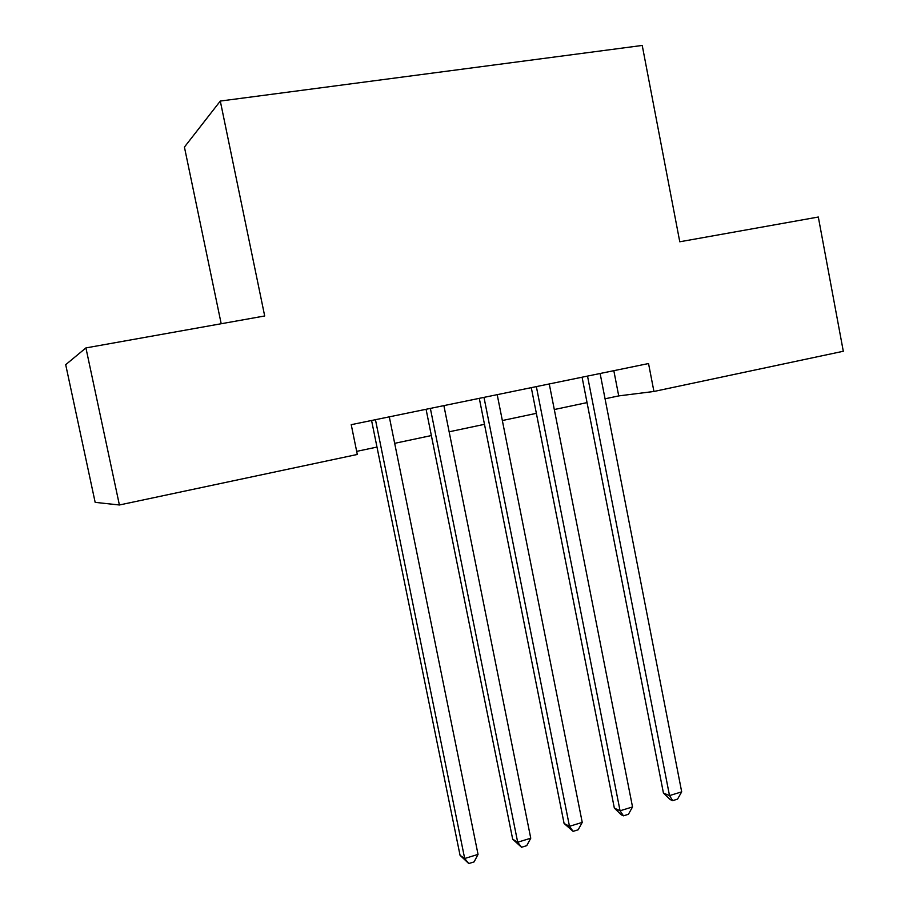 <?xml version="1.0" encoding="UTF-8"?>
<svg xmlns="http://www.w3.org/2000/svg" width="909" height="909" viewBox="0 0 909 909"><rect width="100%" height="100%" fill="white"/><g stroke="black" fill="none" stroke-linecap="round" stroke-linejoin="round"><path stroke-width="1.36" d="M221.194 323.74L184.425 147.088L220.296 101.058L642.231 45.45L679.773 241.783L818.316 217.024L843.302 351.26L653.935 391.472L648.537 363.543L351.226 424.673L357.305 454.466L119.397 504.984L85.923 347.92L264.689 315.968L220.296 101.058M85.923 347.92L65.698 364.679L95.161 502.359L119.397 504.984M605.064 398.801L618.722 395.904L653.935 391.472M356.669 451.375L376.985 447.069M394.676 443.331L431.366 435.559M449.148 431.798L484.474 424.321M502.347 420.537L536.355 413.345M554.297 409.539L587.055 402.607M613.825 370.679L618.722 395.904M582.078 377.201L663.434 793.057L669.513 795.591L587.521 376.087M681.693 791.853L677.546 799.136L672.683 800.636L669.513 795.591L681.693 791.853L600.122 373.497M672.683 800.636L670.24 799.602L663.434 793.057M531.288 387.654L614.336 808.09L620.063 810.783L536.355 386.609M632.528 806.953L628.426 814.294L623.46 815.827L620.063 810.783L632.528 806.953L549.263 383.95M623.46 815.827L621.154 814.737L614.336 808.09M479.293 398.335L564.091 823.474L569.477 826.315L483.986 397.369M582.237 822.395L578.181 829.792L573.09 831.36L569.477 826.315L582.237 822.395L497.2 394.654M573.09 831.36L564.091 823.474M426.071 409.289L512.687 839.212L517.687 842.223L430.366 408.402M530.754 838.212L526.743 845.665L521.539 847.268L517.687 842.223L530.754 838.212L443.887 405.619M521.539 847.268L512.687 839.212M371.576 420.492L460.056 855.312L464.681 858.505L375.451 419.697M478.043 854.392L474.1 861.902L468.76 863.55L464.681 858.505L478.043 854.392L389.302 416.845M468.76 863.55L460.056 855.312"/></g></svg>
